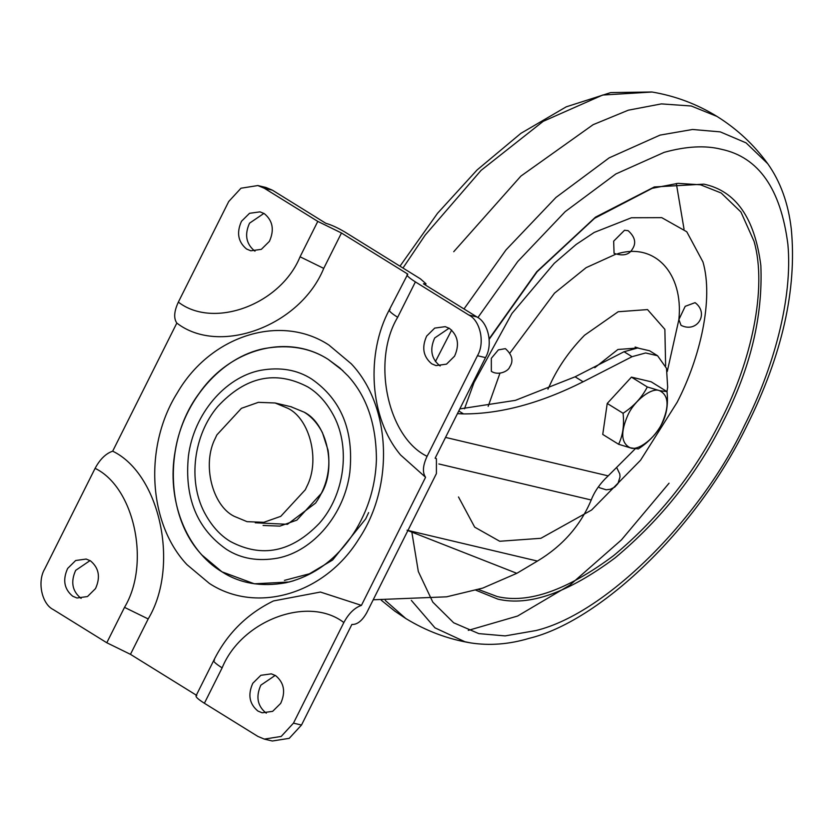 <?xml version="1.0" encoding="UTF-8"?>
<svg xmlns="http://www.w3.org/2000/svg" width="833" height="833" viewBox="0 0 833 833"><rect width="100%" height="100%" fill="white"/><g stroke="black" fill="none" stroke-linecap="round" stroke-linejoin="round"><path stroke-width="1.25" d="M594.772 367.717L617.919 349.475L638.213 347.965M509.827 353.161L554.497 293.174L586.088 267.685L615.754 254.211M488.18 406.348L499.935 373.226M617.649 253.732C654.853 242.413 683.591 273.318 678.885 319.57L667.275 371.456M624.542 230.262L628.124 230.658C635.006 236.853 636.454 242.955 632.476 248.963C629.217 254.877 623.084 256.335 614.067 253.336L613.661 241.174L624.542 230.262M681.019 325.318L678.885 319.57L685.205 306.325L695.076 302.65C709.466 313.27 697.179 333.492 681.019 325.318M616.784 467.729L619.804 474.019L620.023 476.913L617.961 483.588L614.744 487.086L610.422 489.263L606.174 489.783L599.666 487.794L598.531 486.701M491.324 358.315L498.353 349.87L505.392 348.642C512.285 354.858 513.722 360.981 509.702 366.999C508.369 371.237 498.29 375.964 491.335 371.31L491.324 358.315M464.502 408.774L474.029 382.534L511.941 313.468L554.268 263.311L576.134 244.475L594.252 232.407L631.424 217.757L661.756 217.652L686.777 231.772L702.969 261.958C713.694 299.016 700.438 357.253 677.167 402.266L640.567 460.222L591.628 509.994L540.888 538.295L499.706 541.263L474.685 527.143L458.494 496.957M489.221 339.25L537.108 271.766L594.595 218.298L652.218 188.3L678.031 183.354L700.553 184.801L721.191 193.006L740.922 211.999L754.032 241.278C767.662 288.364 750.825 362.376 721.253 419.582C695.659 471.613 659.819 516.949 613.713 555.569C567.211 590.264 528.403 603.925 497.27 596.563L478.392 589.472M263.915 213.404L249.536 223.171C244.392 234.594 246.089 243.85 254.606 250.92L254.992 251.149M246.578 249.025L250.827 250.795L261.333 249.348L269.382 241.383C274.515 229.96 272.828 220.703 264.3 213.633L260.042 211.853L249.536 213.3L241.497 221.266C236.353 232.688 238.051 241.945 246.578 249.025M90.058 560.599L75.668 570.366C70.524 581.798 72.221 591.045 80.749 598.125L81.124 598.354M72.71 596.23L76.969 598L87.475 596.553L95.514 588.587C100.647 577.165 98.96 567.908 90.433 560.828L86.174 559.058L75.668 560.505L67.629 568.47C62.485 579.893 64.183 589.15 72.71 596.23M449.091 328.202L434.701 337.969C429.568 349.391 431.255 358.648 439.782 365.718L440.168 365.947M431.754 363.823L436.003 365.593L446.509 364.146L454.558 356.18C459.691 344.758 458.004 335.501 449.476 328.431L445.218 326.651L434.711 328.098L426.673 336.063C421.529 347.486 423.226 356.743 431.754 363.823M275.223 675.396L260.844 685.163C255.7 696.596 257.397 705.843 265.925 712.923L266.3 713.152M257.886 711.028L262.145 712.798L272.651 711.351L280.69 703.385C285.823 691.963 284.136 682.706 275.608 675.625L271.35 673.855L260.844 675.303L252.805 683.268C247.661 694.691 249.359 703.947 257.886 711.028M342.894 370.695L328.327 359.471C287.989 333.21 230.387 348.309 199.16 393.343C163.612 440.688 164.934 516.064 202.002 555.08L221.984 571.834L254.367 583.808L289.186 581.996C311.25 575.957 329.941 563.556 345.247 544.792C353.171 535.171 359.846 523.999 365.271 511.275C372.122 494.927 375.839 477.673 376.422 459.514C376.266 424.351 366.791 396.487 348.007 375.922L339.812 367.915L328.327 359.471C310.272 347.83 288.978 344.185 264.446 348.538C221.266 357.003 183.281 400.59 175.222 450.913C166.225 499.456 185.863 550.238 221.984 571.834C240.039 583.475 261.333 587.119 285.865 582.767L293.31 580.851M222.119 667.868L204.387 703.26L257.855 736.403L264.342 739.11L272.37 741.006L289.228 738.34L301.504 725.043L351.87 624.458C357.149 624.74 362.074 620.887 366.655 612.869L436.409 473.592L436.409 458.733L435.128 458.202L485.493 357.617C493.167 344.883 488.43 322.517 476.892 316.946L423.435 283.803L426.017 283.772L420.415 278.847L344.914 232.043C337.729 227.784 331.367 224.868 325.818 223.286L272.37 190.153L265.883 187.446L257.845 185.551L240.987 188.216L228.721 201.513L178.345 302.108C213.665 329.41 280.606 304.482 300.067 256.783L323.735 268.382L341.468 232.99L407.795 274.109L389.271 309.907C366.166 352.973 368.863 417.395 400.631 455.026L425.569 477.278L361.428 605.372C354.598 607.726 348.735 613.442 343.842 622.543C308.512 595.241 241.57 620.168 222.119 667.868C214.893 663.276 212.363 660.673 214.518 660.069M427.079 456.317L477.455 355.712C485.129 342.988 480.391 320.622 468.854 315.041L415.396 281.898L397.664 317.29C371.456 360.804 387.626 437.252 427.079 456.317C422.789 465.564 422.289 472.55 425.569 477.278M264.342 739.11L281.2 736.434L293.466 723.138L343.842 622.543M95.097 468.344L44.722 568.939C37.058 581.663 41.785 604.04 53.333 609.61L106.791 642.753L124.513 607.361C150.731 563.847 134.55 487.399 95.097 468.344C100.002 459.233 105.853 453.516 112.684 451.174L176.825 323.079C173.545 318.341 174.055 311.355 178.345 302.108M300.067 256.783L317.789 221.391L264.332 188.248L257.845 185.551M204.387 703.26C197.171 698.668 194.641 696.076 196.796 695.472L130.458 654.342L106.791 642.753M361.428 605.372L320.424 592.055L273.484 600.937C246.88 613.952 226.961 633.798 213.727 660.475L195.994 695.867M407.795 274.109C405.64 274.713 408.17 277.306 415.396 281.898M317.789 221.391L341.468 232.99M176.825 323.079C219.464 356.024 300.255 325.942 323.735 268.382M130.458 654.342L148.18 618.95C179.824 566.44 160.3 474.175 112.684 451.174M255.273 522.791L287.458 524.301L315.613 503.059C326.588 487.086 330.743 469.51 328.087 450.33L322.454 432.702C317.571 423.403 311.48 416.562 304.17 412.189L290.8 406.691M215.299 438.262L216.872 434.909L241.414 408.326L258.365 402.339L275.129 402.985L288.093 408.399C309.886 419.114 320.351 460.462 306.877 486.399L305.315 489.742L280.773 516.335L263.811 522.312L247.057 521.666L234.083 516.262C212.29 505.548 201.836 464.189 215.299 438.262M290.759 406.681L304.17 412.189C327.067 423.279 336.688 467.532 321.621 493.074L296.85 520.136L279.888 526.112L263.072 525.456M368.644 512.587L365.708 518.865L332.606 560.026L309.47 573.781L284.407 580.393M457.442 413.637L463.512 413.907C500.352 414.032 540.211 403.318 583.11 381.785L575.103 376.808L624.042 351.724L632.049 356.691L583.11 381.785M459.806 408.909L515.419 400.35L575.103 376.808M666.994 391.604L667.66 387.189L666.504 368.342L657.581 355.743L649.563 350.766L637.609 347.996L624.042 351.724M657.581 355.743L645.627 352.963L632.049 356.691M445.54 437.408L608.184 475.872L635.287 448.758M608.184 475.872C600.208 483.307 594.554 491.355 591.232 499.998C580.455 525.623 562.525 545.979 537.431 561.067L407.056 530.225L516.824 573.323L537.431 561.067M373.215 599.781L446.644 596.824L482.755 588.098L516.824 573.323M627.832 415.209C620.366 432.317 621.126 443.166 630.123 447.769C637.755 451.517 655.509 437.971 661.975 423.279C669.44 406.171 668.68 395.311 659.684 390.719C652.052 386.96 634.298 400.506 627.832 415.209M659.694 390.687L647.293 386.96C641.993 397.414 633.923 406.192 623.084 413.272C624.344 425.288 622.845 435.617 618.596 444.26L630.102 447.779L638.317 448.925C649.115 441.875 657.185 433.108 662.527 422.602C666.764 414.001 668.264 403.682 667.014 391.625L659.694 390.687M623.084 413.272L607.236 403.453L604.82 420.113L602.748 434.43L618.596 444.26M607.236 403.453L631.445 377.13L647.293 386.96M631.445 377.13L651.156 381.795L667.014 391.625M635.11 347.038L638.099 347.975M547.937 389.188L551.873 380.785C559.818 364.594 570.709 349.412 584.537 335.241L618.169 311.74L647.522 309.584L664.869 329.347L665.629 365.812M489.179 338.75L536.712 271.766L595.491 217.153L654.301 186.956L703.885 184.145C735.778 190.892 754.771 218.017 760.852 265.529C762.955 316.144 750.554 367.863 723.638 420.675C697.835 473.134 661.704 518.844 615.223 557.777C568.335 592.752 529.205 606.539 497.822 599.114L475.893 590.222M477.871 317.592L517.782 261.479L565.232 211.613L615.806 173.982L664.172 152.345C686.225 146.244 705.291 145.223 721.347 149.274C758.603 157.156 780.781 188.852 787.893 244.35C792.901 298.474 773.316 368.904 744.41 425.59C703.094 514.096 608.59 612.921 535.983 630.55L505.142 635.902L478.808 633.621L453.673 622.782L432.806 602.134L418.322 571.511L411.835 532.1M464.002 308.949L506.006 249.91L555.955 197.452L609.162 157.864L660.059 135.102L692.525 129.479L720.253 131.874L746.097 142.88L767.734 163.705C780.479 181.667 788.33 203.419 791.288 228.971C797.056 289.311 782.26 354.9 746.909 425.715C695.534 531.673 598.188 621.793 529.174 638.338C509.15 644.325 489.648 645.846 470.666 642.909L464.929 641.743L434.993 627.863L411.346 600.385M435.399 361.637L451.642 330.055M453.725 251.712L520.875 176.107L593.138 124.669L628.332 110.185L661.392 103.896L691.265 105.999L717.005 116.433C737.059 128.969 753.969 144.734 767.734 163.705M669.045 483.213L621.397 539.94L569.762 585.214L517.585 616.045L468.302 630.373M470.666 642.909C447.769 639.098 426.132 630.966 405.754 618.492L385.262 600.437M402.974 268.039L425.122 235.166L481.068 170.38L543.189 121.337L602.675 95.045L652.114 92.026M676.323 183.489L684.039 229.148M328.837 344.987L351.276 363.802C391.166 405.973 394.519 485.951 358.638 539.305C324.61 594.2 256.595 614.337 209.416 583.464L186.977 564.649C148.128 523.468 143.745 446.238 177.242 392.947C210.499 335.428 280.523 313.281 328.837 344.987M476.892 316.946L468.854 315.041M485.493 357.617L477.455 355.712M301.504 725.043L293.466 723.138M272.37 190.153L264.332 188.248M390.073 309.501C387.918 310.105 390.448 312.698 397.664 317.29M148.18 618.95L124.513 607.361M307.835 386.939C318.3 393.207 327.025 403.005 334.033 416.333C350.745 448.435 344.373 495.125 319.435 523.218C291.706 552.164 262.041 558.256 230.429 541.512C219.954 535.255 211.228 525.456 204.22 512.128C187.789 480.516 193.641 434.753 217.705 406.546C245.537 376.516 275.577 369.977 307.835 386.939M226.493 549.364C240.976 558.693 258.043 561.609 277.712 558.131C313.437 551.165 344.57 514.138 349.829 472.353C353.983 430.744 341.301 399.663 311.761 379.098C297.287 369.769 280.211 366.843 260.542 370.331C224.816 377.287 193.683 414.313 188.425 456.099C184.27 497.707 196.963 528.788 226.493 549.364M463.512 413.907L458.775 410.971M591.232 499.998L438.856 463.96M652.104 92.026C675.365 95.962 697.002 104.104 717.005 116.433M381.316 600.26L394.738 611.078L405.754 618.492M651.937 91.994L610.704 92.588L566.232 106.832L520.896 133.342L477.07 169.974L437.512 213.321L399.975 266.185M426.017 283.772L425.392 285.021M436.409 458.733L435.232 457.983M291.644 406.889L275.129 402.985"/></g></svg>
